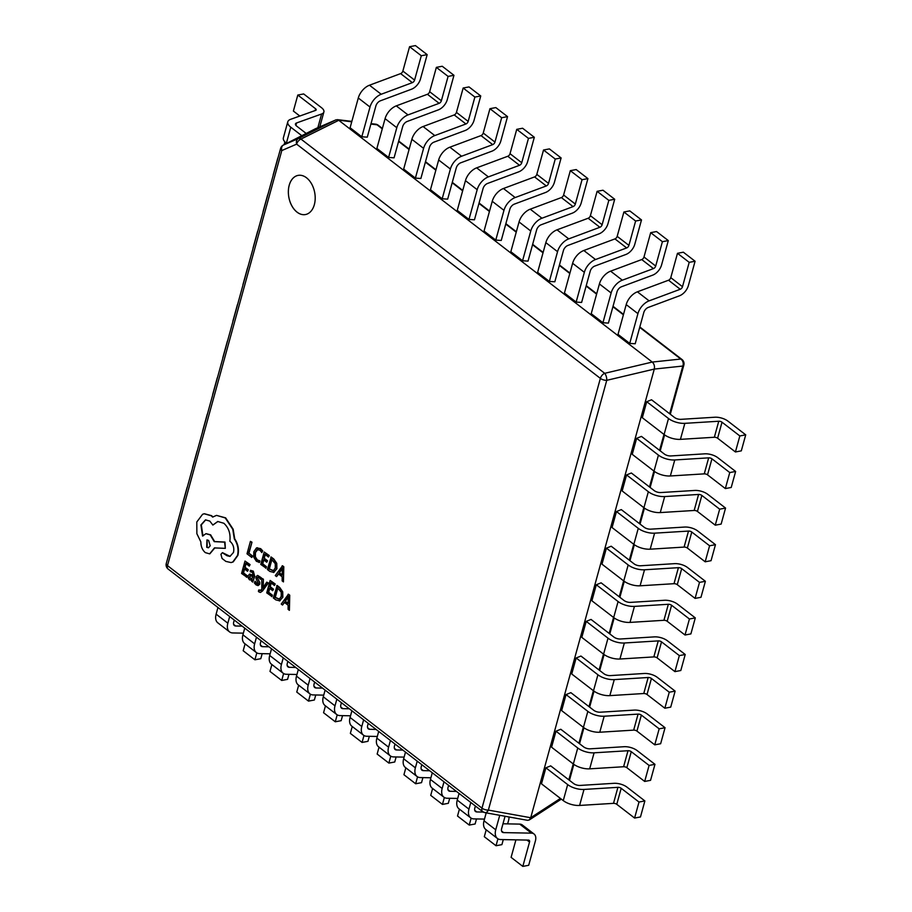 <?xml version="1.0" encoding="UTF-8"?>
<svg xmlns="http://www.w3.org/2000/svg" width="912" height="912" viewBox="0 0 912 912"><rect width="100%" height="100%" fill="white"/><g stroke="black" fill="none" stroke-linecap="round" stroke-linejoin="round"><path stroke-width="1.37" d="M298.11 175.389A19.927 13.144 -100.6 0 0 289.229 185.261A19.927 13.144 -100.6 0 0 291.886 205.952A19.927 13.144 -100.6 0 0 305.44 214.548A19.927 13.144 -100.6 0 0 314.344 204.664A19.927 13.144 -100.6 0 0 311.653 183.985A19.927 13.144 -100.6 0 0 298.099 175.389A19.927 13.144 -100.6 0 0 289.195 185.273A19.927 13.144 -100.6 0 0 291.92 205.93A19.927 13.144 -100.6 0 0 305.463 214.548M289.4 610.345L289.742 595.194L288.488 594.225L281.227 604.04L282.515 605.044L284.327 602.319L288.112 605.237L288.101 609.353L289.4 610.345L289.355 595.274L288.101 594.305M282.515 605.044L284.555 602.501M271.616 596.63L272.004 595.217L268.288 592.355L269.439 588.183L272.688 590.68L273.076 589.266L269.827 586.758L270.921 582.791L274.432 585.493L274.82 584.068L270.146 580.454L266.726 592.868L272.004 596.562L272.392 595.148L268.687 592.276L269.747 588.411M274.432 585.493L275.219 583.988L270.146 580.454M272.688 590.68L273.475 589.186L270.226 586.69L271.229 583.019M260.593 592.355L262.576 590.919L268.333 582.985L266.76 582.152L262.827 588.035M261.277 590.212L258.78 589.961L258.392 591.352L259.099 592.036L260.399 592.412L262.189 590.987L267.946 583.053L266.76 582.152M263.226 587.351L263.386 579.166L261.721 578.254L261.824 589.061L260.878 590.292L259.373 590.634L258.78 589.961M258.529 583.429L256.853 583.589L255.223 581.297L254.391 582.973L256.01 584.854L258.085 585.607L259.738 584.182L259.76 582.415L257.72 578.527L258.278 576.908M258.085 585.607L259.35 584.25L259.373 582.494L257.298 577.581L258.871 577.353L260.342 579.257L261.151 577.672L257.663 575.426M250.412 571.767L252.464 572.405L253.171 575.586L249.546 574.081L248.201 575.7L248.246 578.014L249.546 579.872L251.974 579.827L251.621 581.218L252.761 582.095L254.722 576.316L253.308 571.151L250.458 570.319L250.23 571.79M251.245 580.294L251.94 580.078M253.24 575.335L249.74 574.058M273.554 572.508L276.917 568.769L276.758 563.308L273.782 559.01L271.183 557.015L267.376 569.498L269.872 571.425L273.885 572.405L276.518 568.837L276.37 563.377L273.383 559.09L270.796 557.095M252.567 555.989L248.953 553.196L251.986 542.207L250.424 541.375L247.004 553.789L251.792 557.483L252.567 555.989L251.792 557.483M259.099 562.499L259.521 560.96L256.956 559.979L254.972 556.879L255.064 552.649L257.047 549.651L259.897 550.187L261.835 552.569L262.291 550.894L260.285 548.728L256.443 547.987L253.81 551.794L253.73 557.175L256.386 561.279L259.498 562.419L259.92 560.88L257.344 559.911L255.371 556.799L255.451 552.569L257.811 549.434M261.835 552.569L262.69 550.825L260.672 548.659L256.842 547.907M256.443 547.987L257.366 547.724M265.666 568.176L266.053 566.762L262.337 563.901L263.488 559.729L266.737 562.225L267.125 560.812L263.876 558.304L264.97 554.336L268.481 557.038L268.869 555.613L264.195 551.999L260.775 564.414L266.053 568.108L266.441 566.683L262.736 563.821L263.796 559.957M268.481 557.038L269.268 555.533L264.195 551.999M266.737 562.225L267.524 560.732L264.275 558.235L265.278 554.564M283.45 581.89L283.792 566.74L282.538 565.771L275.276 575.586L276.564 576.589L278.377 573.865L282.161 576.783L282.15 580.887L283.45 581.89L283.404 566.819L282.15 565.85M276.564 576.589L278.605 574.047M246.457 577.239L246.856 575.825L243.139 572.964L244.291 568.78L247.54 571.288L247.927 569.863L244.678 567.367L245.773 563.388L249.284 566.101L249.671 564.665L244.997 561.062L241.577 573.466L246.856 577.159L247.243 575.746L243.527 572.884L244.598 569.02M249.284 566.101L250.07 564.596L244.997 561.062M247.54 571.288L248.326 569.795L245.077 567.287L246.08 563.627M279.505 600.962L282.868 597.223L282.709 591.763L279.722 587.465L277.134 585.47L273.326 597.953L275.823 599.879L279.824 600.86L282.469 597.292L282.321 591.831L279.334 587.545L276.746 585.55M231.272 562.522L233.221 561.895L237.918 555.351C239.172 549.4 238.1 543.905 234.715 538.867L233.153 529.211L225.629 517.845L216.509 515.394M230.132 556.377L222.562 552.695M212.861 525.061L217.74 521.493L223.85 523.26C228.764 527.774 230.759 533.771 229.847 541.261L230.36 541.66C233.324 544.43 234.373 548.009 233.506 552.433L229.938 556.423L226.963 555.727L222.357 552.718L220.932 554.291L222.061 558.463L225.868 561.404L231.078 562.567L232.834 561.963L237.53 555.431C238.784 549.469 237.713 543.974 234.327 538.935L232.754 529.279L225.241 517.925L216.543 515.383L212.633 517.081L211.196 515.759L204.208 513.775L202.601 514.265L196.798 521.983L196.867 533.691L200.857 541.91C200.868 546.482 202.361 550.05 205.348 552.638L209.646 553.858L214.468 547.918L225.31 548.351L224.591 542.138L214.24 541.637L210.227 534.899L205.941 533.691L202.555 536.051L200.914 524.947L205.496 519.874L209.806 521.094L212.861 525.061L217.945 521.47M202.943 535.971L201.313 524.867L205.702 519.84M225.31 548.351L224.99 542.059L214.639 541.568L210.615 534.831L206.135 533.668M209.84 553.823L214.867 547.838M213.02 517.001L211.584 515.679L204.413 513.741M646.733 401.702L642.322 417.719L664.096 434.522A13.27 5.928 15.4 0 0 680.432 439.356L714.347 437.258A2.656 1.186 -164.6 0 1 717.607 438.216L735.425 451.964L739.837 435.947L745.72 434.842L727.901 421.105A10.613 4.742 -164.6 0 0 714.826 417.229L680.922 419.338A5.301 2.371 15.4 0 1 674.39 417.4L651.533 399.775L646.733 401.702L668.507 418.505A13.27 5.928 15.4 0 0 684.844 423.339L718.759 421.241A2.656 1.186 -164.6 0 1 722.019 422.21L739.837 435.947M636.644 438.319L632.233 454.336L654.018 471.128A13.27 5.928 15.4 0 0 670.354 475.973L704.258 473.864A2.656 1.186 -164.6 0 1 707.53 474.833L725.348 488.57L729.76 472.553L735.631 471.458L717.812 457.71A10.613 4.742 -164.6 0 0 704.748 453.834L670.833 455.943A5.301 2.371 15.4 0 1 664.301 454.005L641.455 436.392L636.644 438.319L658.43 455.111A13.27 5.928 15.4 0 0 674.766 459.956L708.67 457.847A2.656 1.186 -164.6 0 1 711.941 458.816L729.76 472.553M626.567 474.924L622.155 490.941L643.929 507.733A13.27 5.928 15.4 0 0 660.265 512.578L694.169 510.469A2.656 1.186 -164.6 0 1 697.441 511.438L715.259 525.187L719.671 509.17L725.553 508.064L707.735 494.315A10.613 4.742 -164.6 0 0 694.659 490.451L660.755 492.548A5.301 2.371 15.4 0 1 654.223 490.622L631.366 472.997L626.567 474.924L648.341 491.716A13.27 5.928 15.4 0 0 664.677 496.561L698.581 494.452A2.656 1.186 -164.6 0 1 701.852 495.421L719.671 509.17M616.478 511.529L612.066 527.546L633.851 544.35A13.27 5.928 15.4 0 0 650.188 549.184L684.091 547.086A2.656 1.186 -164.6 0 1 687.363 548.044L705.181 561.792L709.593 545.775L715.464 544.669L697.646 530.932A10.613 4.742 -164.6 0 0 684.57 527.056L650.666 529.165A5.301 2.371 15.4 0 1 644.134 527.227L621.289 509.603L616.478 511.529L638.263 528.333A13.27 5.928 15.4 0 0 654.599 533.167L688.503 531.069A2.656 1.186 -164.6 0 1 691.775 532.027L709.593 545.775M606.389 548.146L601.977 564.163L623.762 580.955A13.27 5.928 15.4 0 0 640.099 585.8L674.002 583.691A2.656 1.186 -164.6 0 1 677.274 584.66L695.092 598.397L699.504 582.38L705.386 581.286L687.557 567.538A10.613 4.742 -164.6 0 0 674.492 563.662L640.589 565.771A5.301 2.371 15.4 0 1 634.045 563.833L611.2 546.22L606.389 548.146L628.174 564.938A13.27 5.928 15.4 0 0 644.51 569.783L678.414 567.674A2.656 1.186 -164.6 0 1 681.686 568.643L699.504 582.38M545.889 767.801L541.477 783.818L563.263 800.611A13.27 5.928 15.4 0 0 579.599 805.444L613.502 803.347A2.656 1.186 -164.6 0 1 616.774 804.316L634.592 818.053L639.004 802.036L644.875 800.941L627.057 787.193A10.613 4.742 -164.6 0 0 613.993 783.317L580.078 785.426A5.301 2.371 15.4 0 1 573.545 783.488L550.7 765.875L545.889 767.801L567.674 784.594A13.27 5.928 15.4 0 0 584.011 789.439L617.914 787.33A2.656 1.186 -164.6 0 1 621.186 788.299L639.004 802.036M555.978 731.185L551.566 747.202L573.34 764.005A13.27 5.928 15.4 0 0 589.676 768.839L623.591 766.741A2.656 1.186 -164.6 0 1 626.852 767.699L644.681 781.447L649.093 765.43L654.964 764.324L637.146 750.587A10.613 4.742 -164.6 0 0 624.07 746.711L590.167 748.82A5.301 2.371 15.4 0 1 583.634 746.882L560.789 729.258L555.978 731.185L577.752 747.988A13.27 5.928 15.4 0 0 594.088 752.822L628.003 750.724A2.656 1.186 -164.6 0 1 631.264 751.682L649.093 765.43M566.056 694.579L561.644 710.596L583.429 727.388A13.27 5.928 15.4 0 0 599.765 732.233L633.669 730.124A2.656 1.186 -164.6 0 1 636.941 731.093L654.759 744.842L659.171 728.825L665.053 727.719L647.224 713.971A10.613 4.742 -164.6 0 0 634.159 710.106L600.256 712.204A5.301 2.371 15.4 0 1 593.712 710.277L570.866 692.653L566.056 694.579L587.841 711.371A13.27 5.928 15.4 0 0 604.177 716.216L638.081 714.107A2.656 1.186 -164.6 0 1 641.353 715.076L659.171 728.825M576.145 657.974L571.733 673.991L593.507 690.783A13.27 5.928 15.4 0 0 609.854 695.628L643.758 693.519A2.656 1.186 -164.6 0 1 647.018 694.488L664.848 708.225L669.26 692.208L675.131 691.114L657.313 677.365A10.613 4.742 -164.6 0 0 644.237 673.489L610.333 675.598A5.301 2.371 15.4 0 1 603.801 673.66L580.955 656.047L576.145 657.974L597.919 674.766A13.27 5.928 15.4 0 0 614.266 679.611L648.17 677.502A2.656 1.186 -164.6 0 1 651.43 678.471L669.26 692.208M586.222 621.357L581.81 637.374L603.596 654.178A13.27 5.928 15.4 0 0 619.932 659.011L653.836 656.914A2.656 1.186 -164.6 0 1 657.107 657.871L674.926 671.62L679.337 655.603L685.22 654.497L667.39 640.76A10.613 4.742 -164.6 0 0 654.326 636.884L620.422 638.993A5.301 2.371 15.4 0 1 613.879 637.055L591.033 619.43L586.222 621.357L608.008 638.161A13.27 5.928 15.4 0 0 624.344 642.994L658.247 640.897A2.656 1.186 -164.6 0 1 661.519 641.854L679.337 655.603M596.311 584.752L591.899 600.769L613.673 617.561A13.27 5.928 15.4 0 0 630.021 622.406L663.925 620.297A2.656 1.186 -164.6 0 1 667.185 621.266L685.015 635.014L689.426 618.997L695.297 617.891L677.479 604.143A10.613 4.742 -164.6 0 0 664.403 600.278L630.5 602.376A5.301 2.371 15.4 0 1 623.968 600.449L601.122 582.825L596.311 584.752L618.085 601.544A13.27 5.928 15.4 0 0 634.433 606.389L668.336 604.28A2.656 1.186 -164.6 0 1 671.597 605.249L689.426 618.997M280.6 148.417L166.28 563.456A5.301 2.371 15.4 0 0 167.477 565.611A5.301 3.203 127.6 0 0 168.161 569.077L482.665 811.623A5.301 3.203 127.6 0 1 481.992 808.157L600.37 378.377L296.639 144.142A5.301 3.203 -52.4 0 1 300.971 139.08L604.702 373.316L652.251 362.064L338.74 120.293L300.971 139.08A5.301 3.192 63.6 0 0 298.292 138.613L336.061 119.814L315.655 128.649L283.461 145.019L298.292 138.613A5.301 3.944 66.6 0 0 296.639 144.142L281.797 150.56A5.301 2.371 15.4 0 1 280.6 148.417A5.301 5.301 0 0 1 283.313 145.088A5.301 3.876 63 0 1 283.461 145.019A5.301 3.944 66.6 0 0 281.797 150.56L167.477 565.611L481.992 808.157A5.301 2.371 15.4 0 0 488.365 810.095L530.716 817.733L654.292 369.075L606.754 380.327L488.365 810.095A5.301 3.181 100.2 0 1 484.967 812.638L484.967 812.638A5.301 3.181 100.2 0 1 483.862 812.045M361.813 136.8L370.01 107.035L358.291 97.994L350.094 127.76L361.813 136.8L367.285 137.153L375.892 105.929A5.301 3.203 -52.4 0 1 380.372 100.822L411.506 89.216A10.613 6.407 127.6 0 0 420.466 78.991L427.169 54.64L415.45 45.6L409.568 46.706L421.298 55.746L427.169 54.64M388.603 157.457L396.8 127.703L385.081 118.663L376.884 148.417L388.603 157.457L394.075 157.822L402.682 126.597A5.301 3.203 -52.4 0 1 407.162 121.478L438.296 109.885A10.613 6.407 127.6 0 0 447.256 99.659L453.959 75.297L442.24 66.257L436.358 67.363L448.088 76.403L453.959 75.297M415.393 178.125L423.59 148.36L411.871 139.319L403.674 169.085L415.393 178.125L420.877 178.478L429.472 147.254A5.301 3.203 -52.4 0 1 433.952 142.147L465.086 130.541A10.613 6.407 127.6 0 0 474.046 120.316L480.749 95.965L469.03 86.925L463.159 88.019L474.878 97.06L480.749 95.965M442.183 198.782L450.391 169.016L438.661 159.976L430.464 189.742L442.183 198.782L447.667 199.135L456.262 167.911A5.301 3.203 -52.4 0 1 460.742 162.803L491.876 151.198A10.613 6.407 127.6 0 0 500.836 140.972L507.539 116.622L495.82 107.582L489.949 108.688L501.668 117.728L507.539 116.622M468.973 219.439L477.181 189.685L465.451 180.644L457.254 210.398L468.973 219.439L474.457 219.803L483.052 188.579A5.301 3.203 -52.4 0 1 487.532 183.46L518.666 171.866A10.613 6.407 127.6 0 0 527.626 161.641L534.329 137.279L522.61 128.239L516.739 129.344L528.458 138.385L534.329 137.279M629.725 343.402L637.921 313.648L626.202 304.608L618.005 334.373L629.725 343.402L635.197 343.767L643.792 312.542A5.301 3.203 -52.4 0 1 648.272 307.424L679.406 295.83A10.613 6.407 127.6 0 0 688.366 285.604L695.081 261.242L683.35 252.202L677.479 253.308L689.198 262.348L695.081 261.242M602.935 322.745L611.131 292.98L599.412 283.94L591.215 313.705L602.935 322.745L608.407 323.099L617.002 291.886A5.301 3.203 -52.4 0 1 621.482 286.767L652.616 275.173A10.613 6.407 127.6 0 0 661.576 264.936L668.291 240.586L656.56 231.545L650.689 232.651L662.408 241.691L668.291 240.586M576.145 302.089L584.341 272.323L572.622 263.283L564.425 293.048L576.145 302.089L581.617 302.442L590.212 271.217A5.301 3.203 -52.4 0 1 594.692 266.11L625.826 254.505A10.613 6.407 127.6 0 0 634.786 244.279L641.501 219.929L629.77 210.889L623.899 211.994L635.618 221.023L641.501 219.929M549.355 281.42L557.551 251.666L545.832 242.626L537.624 272.38L549.355 281.42L554.827 281.785L563.422 250.561A5.301 3.203 -52.4 0 1 567.902 245.442L599.036 233.848A10.613 6.407 127.6 0 0 607.996 223.622L614.699 199.261L602.98 190.22L597.109 191.326L608.828 200.366L614.699 199.261M522.565 260.764L530.761 230.998L519.042 221.958L510.834 251.723L522.565 260.764L528.037 261.117L536.632 229.904A5.301 3.203 -52.4 0 1 541.112 224.785L572.246 213.18A10.613 6.407 127.6 0 0 581.206 202.954L587.909 178.604L576.19 169.564L570.319 170.669L582.038 179.71L587.909 178.604M495.763 240.107L503.971 210.341L492.241 201.301L484.044 231.067L495.763 240.107L501.247 240.46L509.842 209.236A5.301 3.203 -52.4 0 1 514.322 204.128L545.456 192.523A10.613 6.407 127.6 0 0 554.416 182.297L561.119 157.947L549.4 148.907L543.529 150.001L555.248 159.041L561.119 157.947M560.424 798.422L530.716 817.733L529.234 819.979L527.569 820.321L484.967 812.638A5.301 5.301 0 0 1 482.665 811.623M604.702 373.316A5.301 2.223 76.7 0 1 606.754 380.327A5.301 2.371 15.4 0 1 600.37 378.377A5.301 3.203 127.6 0 1 604.702 373.316M669.67 413.763L682.814 366.043A5.301 4.492 83.9 0 0 680.774 359.043L652.251 362.064C654.166 363.865 654.839 366.202 654.292 369.075L682.814 366.043A5.301 2.371 15.4 0 0 683.84 365.085L670.297 414.242M336.061 119.814L351.724 121.82M382.276 128.843L377.032 124.807A5.301 3.203 127.6 0 1 378.229 125.229A5.301 5.301 0 0 0 375.607 124.169A5.301 3.625 96.7 0 1 377.032 124.807L370.888 124.078M232.856 321.754A13.27 5.928 -164.6 0 1 232.948 320.899L237.359 304.882A13.27 5.928 -164.6 0 1 237.724 304.106M237.268 305.737A13.27 5.928 -164.6 0 1 237.359 304.882M242.945 285.148A13.27 5.928 -164.6 0 1 243.037 284.293L247.448 268.276A13.27 5.928 -164.6 0 1 247.802 267.49M247.357 269.131A13.27 5.928 -164.6 0 1 247.448 268.276M253.023 248.531A13.27 5.928 -164.6 0 1 253.126 247.676L257.526 231.659A13.27 5.928 -164.6 0 1 257.891 230.884M257.435 232.514A13.27 5.928 -164.6 0 1 257.526 231.659M263.112 211.926A13.27 5.928 -164.6 0 1 263.203 211.071L267.615 195.054A13.27 5.928 -164.6 0 1 267.968 194.279M267.524 195.909A13.27 5.928 -164.6 0 1 267.615 195.054M284.897 141.896L284.122 144.677M273.19 175.321A13.27 5.928 -164.6 0 1 273.292 174.466L277.704 158.449A13.27 5.928 -164.6 0 1 278.057 157.662M277.601 159.304A13.27 5.928 -164.6 0 1 277.704 158.449M306.193 133.448L296.651 126.095A5.301 2.371 -164.6 0 1 295.454 123.952A5.301 2.371 -164.6 0 1 296.594 122.949L321.617 113.989A10.613 4.742 15.4 0 0 323.885 111.971A10.613 4.742 15.4 0 0 321.491 107.684L303.673 93.947L297.802 95.042L293.39 111.059L299.82 116.029M301.792 135.694L290.78 127.201A13.27 5.928 -164.6 0 1 287.782 121.832A13.27 5.928 -164.6 0 1 290.62 119.324L315.655 110.363A2.656 1.186 15.4 0 0 316.213 109.862A2.656 1.186 15.4 0 0 315.62 108.79L297.802 95.042M286.619 143.412L286.368 143.218A13.27 5.928 -164.6 0 1 283.37 137.849L287.782 121.832M222.779 358.359A13.27 5.928 -164.6 0 1 222.87 357.504L227.282 341.487A13.27 5.928 -164.6 0 1 227.635 340.712M227.191 342.342A13.27 5.928 -164.6 0 1 227.282 341.487M212.69 394.976A13.27 5.928 -164.6 0 1 212.781 394.121L217.193 378.104A13.27 5.928 -164.6 0 1 217.558 377.317M217.102 378.959A13.27 5.928 -164.6 0 1 217.193 378.104M202.612 431.581A13.27 5.928 -164.6 0 1 202.703 430.726L207.115 414.709A13.27 5.928 -164.6 0 1 207.469 413.934M207.024 415.564A13.27 5.928 -164.6 0 1 207.115 414.709M192.523 468.187A13.27 5.928 -164.6 0 1 192.614 467.332L197.026 451.315A13.27 5.928 -164.6 0 1 197.38 450.539M196.935 452.17A13.27 5.928 -164.6 0 1 197.026 451.315M182.434 504.803A13.27 5.928 -164.6 0 1 182.537 503.948L186.949 487.931A13.27 5.928 -164.6 0 1 187.302 487.145M186.846 488.786A13.27 5.928 -164.6 0 1 186.949 487.931M492.241 201.301A13.27 8.014 -52.4 0 1 503.447 188.51L534.58 176.917A2.656 1.607 127.6 0 0 536.815 174.363L543.529 150.001M503.971 210.341A13.27 8.014 -52.4 0 1 515.166 197.551L546.299 185.957A2.656 1.607 127.6 0 0 548.534 183.403L555.248 159.041M519.042 221.958A13.27 8.014 -52.4 0 1 530.237 209.179L561.37 197.573A2.656 1.607 127.6 0 0 563.605 195.02L570.319 170.669M530.761 230.998A13.27 8.014 -52.4 0 1 541.956 218.219L573.089 206.614A2.656 1.607 127.6 0 0 575.335 204.06L582.038 179.71M545.832 242.626A13.27 8.014 -52.4 0 1 557.027 229.835L588.16 218.242A2.656 1.607 127.6 0 0 590.395 215.677L597.109 191.326M557.551 251.666A13.27 8.014 -52.4 0 1 568.746 238.876L599.879 227.282A2.656 1.607 127.6 0 0 602.125 224.717L608.828 200.366M572.622 263.283A13.27 8.014 -52.4 0 1 583.817 250.504L614.95 238.898A2.656 1.607 127.6 0 0 617.185 236.345L623.899 211.994M584.341 272.323A13.27 8.014 -52.4 0 1 595.536 259.532L626.669 247.939A2.656 1.607 127.6 0 0 628.915 245.385L635.618 221.023M599.412 283.94A13.27 8.014 -52.4 0 1 610.607 271.16L641.74 259.555A2.656 1.607 127.6 0 0 643.986 257.002L650.689 232.651M611.131 292.98A13.27 8.014 -52.4 0 1 622.326 280.201L653.459 268.595A2.656 1.607 127.6 0 0 655.705 266.042L662.408 241.691M626.202 304.608A13.27 8.014 -52.4 0 1 637.397 291.817L668.53 280.223A2.656 1.607 127.6 0 0 670.776 277.658L677.479 253.308M637.921 313.648A13.27 8.014 -52.4 0 1 649.116 300.857L680.249 289.264A2.656 1.607 127.6 0 0 682.495 286.699L689.198 262.348M465.451 180.644A13.27 8.014 -52.4 0 1 476.657 167.854L507.79 156.26A2.656 1.607 127.6 0 0 510.025 153.695L516.739 129.344M477.181 189.685A13.27 8.014 -52.4 0 1 488.376 176.894L519.509 165.3A2.656 1.607 127.6 0 0 521.744 162.735L528.458 138.385M438.661 159.976A13.27 8.014 -52.4 0 1 449.867 147.197L481 135.592A2.656 1.607 127.6 0 0 483.235 133.038L489.949 108.688M450.391 169.016A13.27 8.014 -52.4 0 1 461.586 156.237L492.719 144.632A2.656 1.607 127.6 0 0 494.954 142.078L501.668 117.728M411.871 139.319A13.27 8.014 -52.4 0 1 423.065 126.529L454.21 114.935A2.656 1.607 127.6 0 0 456.445 112.381L463.159 88.019M423.59 148.36A13.27 8.014 -52.4 0 1 434.796 135.569L465.929 123.975A2.656 1.607 127.6 0 0 468.164 121.421L474.878 97.06M385.081 118.663A13.27 8.014 -52.4 0 1 396.275 105.872L427.42 94.278A2.656 1.607 127.6 0 0 429.655 91.713L436.358 67.363M396.8 127.703A13.27 8.014 -52.4 0 1 408.006 114.912L439.139 103.318A2.656 1.607 127.6 0 0 441.374 100.753L448.088 76.403M358.291 97.994A13.27 8.014 -52.4 0 1 369.485 85.215L400.63 73.61A2.656 1.607 127.6 0 0 402.865 71.056L409.568 46.706M370.01 107.035A13.27 8.014 -52.4 0 1 381.205 94.255L412.349 82.65A2.656 1.607 127.6 0 0 414.584 80.096L421.298 55.746M685.015 635.014L690.886 633.908L695.297 617.891M674.926 671.62L680.808 670.514L685.22 654.497M664.848 708.225L670.719 707.131L675.131 691.114M654.759 744.842L660.641 743.736L665.053 727.719M644.681 781.447L650.552 780.341L654.964 764.324M634.592 818.053L640.475 816.958L644.875 800.941M695.092 598.397L700.975 597.303L705.386 581.286M705.181 561.792L711.052 560.686L715.464 544.669M715.259 525.187L721.141 524.081L725.553 508.064M725.348 488.57L731.219 487.475L735.631 471.458M735.425 451.964L741.308 450.859L745.72 434.842M396.127 756.96L394.736 761.999L388.865 763.093L377.146 754.053L379.039 747.167M390.769 756.173L388.865 763.093M363.637 719.819L361.79 726.511A13.27 8.014 127.6 0 0 363.489 735.175A13.27 8.014 127.6 0 0 366.784 736.258L377.317 736.463M351.907 710.779L350.071 717.47A13.27 8.014 127.6 0 0 351.758 726.134L363.489 735.175M368.231 723.364L367.673 725.405A5.301 3.203 127.6 0 0 368.345 728.87A5.301 3.203 127.6 0 0 369.668 729.304L376.086 729.429M369.337 736.303L367.946 741.331L362.075 742.436L350.356 733.396L352.249 726.511M363.979 735.505L362.075 742.436M336.847 699.162L335 705.842A13.27 8.014 127.6 0 0 336.699 714.506A13.27 8.014 127.6 0 0 339.994 715.589L350.527 715.795M325.117 690.122L323.281 696.802A13.27 8.014 127.6 0 0 324.968 705.478L336.699 714.506M341.441 702.707L340.871 704.748A5.301 3.203 127.6 0 0 341.555 708.214A5.301 3.203 127.6 0 0 342.878 708.647L349.296 708.772M342.547 715.646L341.156 720.674L335.285 721.78L323.566 712.739L325.459 705.842M337.189 714.848L335.285 721.78M310.046 678.505L308.21 685.186A13.27 8.014 127.6 0 0 309.898 693.85A13.27 8.014 127.6 0 0 313.204 694.933L323.737 695.138M298.327 669.465L296.491 676.145A13.27 8.014 127.6 0 0 298.178 684.809L309.898 693.85M314.651 682.051L314.081 684.08A5.301 3.203 127.6 0 0 314.765 687.545A5.301 3.203 127.6 0 0 316.076 687.979L322.506 688.104M315.757 694.978L314.366 700.006L308.495 701.111L296.776 692.071L298.669 685.186M310.399 694.192L308.495 701.111M283.256 657.837L281.42 664.529A13.27 8.014 127.6 0 0 283.108 673.193A13.27 8.014 127.6 0 0 286.414 674.276L296.947 674.481M271.537 648.797L269.701 655.489A13.27 8.014 127.6 0 0 271.388 664.153L283.108 673.193M287.861 661.382L287.291 663.423A5.301 3.203 127.6 0 0 287.975 666.889A5.301 3.203 127.6 0 0 289.286 667.322L295.716 667.447M288.967 674.321L287.576 679.349L281.705 680.455L269.975 671.414L271.879 664.529M283.609 673.523L281.705 680.455M256.466 637.18L254.63 643.861A13.27 8.014 127.6 0 0 256.318 652.525A13.27 8.014 127.6 0 0 259.624 653.608L270.157 653.813M244.747 628.14L242.911 634.82A13.27 8.014 127.6 0 0 244.598 643.496L256.318 652.525M261.071 640.726L260.501 642.766A5.301 3.203 127.6 0 0 261.185 646.232A5.301 3.203 127.6 0 0 262.496 646.665L268.926 646.79M262.177 653.665L260.786 658.692L254.915 659.798L243.185 650.758L245.089 643.861M256.819 652.867L254.915 659.798M229.676 616.523L227.84 623.204A13.27 8.014 127.6 0 0 229.528 631.868A13.27 8.014 127.6 0 0 232.822 632.951L243.367 633.156M217.957 607.483L216.121 614.164A13.27 8.014 127.6 0 0 217.808 622.828L229.528 631.868M234.27 620.057L233.711 622.098A5.301 3.203 127.6 0 0 234.395 625.564A5.301 3.203 127.6 0 0 235.706 625.997L242.136 626.122M422.917 777.628L421.526 782.656L415.655 783.761L403.936 774.721L405.829 767.824M417.559 776.83L415.655 783.761M390.427 740.487L388.58 747.167A13.27 8.014 127.6 0 0 390.279 755.831A13.27 8.014 127.6 0 0 393.574 756.914L404.107 757.12M378.697 731.447L376.861 738.127A13.27 8.014 127.6 0 0 378.56 746.791L390.279 755.831M395.021 744.032L394.463 746.062A5.301 3.203 127.6 0 0 395.135 749.527A5.301 3.203 127.6 0 0 396.458 749.96L402.876 750.086M449.707 798.285L448.316 803.312L442.445 804.418L430.726 795.378L432.619 788.492M444.349 797.487L442.445 804.418M417.217 761.144L415.37 767.824A13.27 8.014 127.6 0 0 417.069 776.5A13.27 8.014 127.6 0 0 420.364 777.571L430.897 777.776M405.498 752.104L403.651 758.784A13.27 8.014 127.6 0 0 405.35 767.459L417.069 776.5M421.811 764.689L421.253 766.73A5.301 3.203 127.6 0 0 421.925 770.195A5.301 3.203 127.6 0 0 423.248 770.629L429.666 770.754M476.497 818.942L475.118 823.981L469.235 825.075L457.516 816.035L459.409 809.149M471.139 818.155L469.235 825.075M444.007 781.801L442.16 788.492A13.27 8.014 127.6 0 0 443.859 797.156A13.27 8.014 127.6 0 0 447.154 798.239L457.687 798.445M432.288 772.76L430.441 779.452A13.27 8.014 127.6 0 0 432.14 788.116L443.859 797.156M448.601 785.346L448.043 787.387A5.301 3.203 127.6 0 0 448.715 790.852A5.301 3.203 127.6 0 0 450.038 791.285L456.456 791.411M508.987 816.97A10.613 6.407 -52.4 0 1 508.611 820.287L507.619 823.878M503.287 839.61L501.908 844.637L496.025 845.743L484.306 836.703L486.199 829.817M497.929 838.812L496.025 845.743M470.797 802.469L468.95 809.149A13.27 8.014 127.6 0 0 470.649 817.813A13.27 8.014 127.6 0 0 473.944 818.896L484.489 819.101M459.078 793.429L457.231 800.109A13.27 8.014 127.6 0 0 458.93 808.773L470.649 817.813M475.391 806.014L474.833 808.043A5.301 3.203 127.6 0 0 475.505 811.509A5.301 3.203 127.6 0 0 476.828 811.942L483.36 812.068M505.054 816.263L501.623 828.712A5.301 3.203 127.6 0 0 502.295 832.177A5.301 3.203 127.6 0 0 503.618 832.61L531.411 833.146A10.613 6.407 -52.4 0 1 534.044 834.013A10.613 6.407 -52.4 0 1 535.401 840.944L528.698 865.294L522.815 866.4L511.096 857.36L515.918 839.849M499.742 815.305L495.74 829.806A13.27 8.014 127.6 0 0 497.439 838.481A13.27 8.014 127.6 0 0 500.734 839.553L528.527 840.1A2.656 1.607 -52.4 0 1 529.188 840.317A2.656 1.607 -52.4 0 1 529.53 842.05L522.815 866.4M486.199 812.866L484.021 820.777A13.27 8.014 127.6 0 0 485.72 829.441L497.439 838.481M502.979 823.787L519.692 824.106A10.613 6.407 -52.4 0 1 522.325 824.972L534.044 834.013M252.179 556.058L248.953 553.196M248.566 553.276L251.986 542.207M251.587 542.275L250.424 541.375M271.571 559.421L268.937 568.985L273.315 570.798L275.276 567.937L275.242 563.673L271.571 559.421M271.879 559.66L269.336 568.917L273.703 570.718M279.14 572.747L282.184 575.107L282.332 567.902L279.14 572.747L282.184 574.731M282.241 568.655L279.528 572.679M252.761 582.095L254.334 576.395L252.92 571.22L250.458 570.319M250.116 575.54L249.443 577.752L251.632 579.052L252.852 576.772L250.23 575.529M250.401 575.506L249.831 577.684L252.02 578.983M260.342 579.257L260.764 577.752L257.344 575.495L256.09 576.817L256.033 578.47L258.142 583.509L256.466 583.669L254.836 581.366M258.142 583.509L257.606 584.136M262.793 588.046L263.237 587.134M262.85 587.203L263.386 579.166M262.987 579.234L261.721 578.254M260.878 590.292L259.76 590.566M277.522 587.875L274.888 597.44L279.266 599.252L281.227 596.391L281.192 592.127L277.522 587.875M277.829 588.115L275.276 597.371L279.653 599.173M285.08 601.202L288.135 603.562L288.249 596.345L285.08 601.202L288.135 603.185M288.192 597.121L285.479 601.133M206.739 547.291L208.415 547.781L210.205 545.798L208.631 540.417L206.944 539.938L206.739 547.291L208.609 547.724M207.149 539.915L207.127 547.223M568.837 779.851L573.226 763.914M578.915 743.246L583.304 727.297M589.004 706.64L593.393 690.692M599.081 670.024L603.47 654.086M609.17 633.418L613.559 617.47M619.248 596.813L623.637 580.864M629.337 560.196L633.726 544.259M639.415 523.591L643.815 507.642M649.504 486.985L653.893 471.037M659.581 450.368L663.982 434.431M683.84 365.085A5.301 5.301 0 0 0 681.959 359.476A5.301 3.203 -52.4 0 0 680.774 359.043L639.711 327.374M623.398 314.8L612.921 306.717M596.596 294.131L586.131 286.06M569.806 273.475L559.341 265.392M543.016 252.818L532.551 244.735M516.226 232.15L505.761 224.078M489.436 211.493L478.971 203.41M462.646 190.825L452.17 182.753M435.856 170.168L425.38 162.097M409.066 149.511L398.59 141.428M315.62 108.79L315.13 110.546M290.78 127.201L286.368 143.218M296.594 122.949L295.921 125.4M321.617 113.989L317.843 127.703M548.534 183.403L536.815 174.363M546.299 185.957L534.58 176.917M515.166 197.551L503.447 188.51M575.335 204.06L563.605 195.02M573.089 206.614L561.37 197.573M541.956 218.219L530.237 209.179M602.125 224.717L590.395 215.677M599.879 227.282L588.16 218.242M568.746 238.876L557.027 229.835M628.915 245.385L617.185 236.345M626.669 247.939L614.95 238.898M595.536 259.532L583.817 250.504M655.705 266.042L643.986 257.002M653.459 268.595L641.74 259.555M622.326 280.201L610.607 271.16M682.495 286.699L670.776 277.658M680.249 289.264L668.53 280.223M649.116 300.857L637.397 291.817M521.744 162.735L510.025 153.695M519.509 165.3L507.79 156.26M488.376 176.894L476.657 167.854M494.954 142.078L483.235 133.038M492.719 144.632L481 135.592M461.586 156.237L449.867 147.197M468.164 121.421L456.445 112.381M465.929 123.975L454.21 114.935M434.796 135.569L423.065 126.529M441.374 100.753L429.655 91.713M439.139 103.318L427.42 94.278M408.006 114.912L396.275 105.872M414.584 80.096L402.865 71.056M412.349 82.65L400.63 73.61M381.205 94.255L369.485 85.215M667.185 621.266L671.597 605.249M663.925 620.297L668.336 604.28M630.021 622.406L634.433 606.389M613.673 617.561L618.085 601.544M657.107 657.871L661.519 641.854M653.836 656.914L658.247 640.897M619.932 659.011L624.344 642.994M603.596 654.178L608.008 638.161M647.018 694.488L651.43 678.471M643.758 693.519L648.17 677.502M609.854 695.628L614.266 679.611M593.507 690.783L597.919 674.766M636.941 731.093L641.353 715.076M633.669 730.124L638.081 714.107M599.765 732.233L604.177 716.216M583.429 727.388L587.841 711.371M626.852 767.699L631.264 751.682M623.591 766.741L628.003 750.724M589.676 768.839L594.088 752.822M573.34 764.005L577.752 747.988M616.774 804.316L621.186 788.299M613.502 803.347L617.914 787.33M579.599 805.444L584.011 789.439M563.263 800.611L567.674 784.594M677.274 584.66L681.686 568.643M674.002 583.691L678.414 567.674M640.099 585.8L644.51 569.783M623.762 580.955L628.174 564.938M687.363 548.044L691.775 532.027M684.091 547.086L688.503 531.069M650.188 549.184L654.599 533.167M633.851 544.35L638.263 528.333M697.441 511.438L701.852 495.421M694.169 510.469L698.581 494.452M660.265 512.578L664.677 496.561M643.929 507.733L648.341 491.716M707.53 474.833L711.941 458.816M704.258 473.864L708.67 457.847M670.354 475.973L674.766 459.956M654.018 471.128L658.43 455.111M717.607 438.216L722.019 422.21M714.347 437.258L718.759 421.241M680.432 439.356L684.844 423.339M664.096 434.522L668.507 418.505M350.071 717.47L361.79 726.511M367.593 727.708L369.668 729.304M323.281 696.802L335 705.842M340.803 707.039L342.878 708.647M296.491 676.145L308.21 685.186M314.013 686.383L316.076 687.979M269.701 655.489L281.42 664.529M287.223 665.726L289.286 667.322M242.911 634.82L254.63 643.861M260.433 645.058L262.496 646.665M216.121 614.164L227.84 623.204M233.643 624.401L235.706 625.997M376.861 738.127L388.58 747.167M394.383 748.364L396.458 749.96M403.651 758.784L415.37 767.824M421.173 769.021L423.248 770.629M430.441 779.452L442.16 788.492M447.963 789.689L450.038 791.285M457.231 800.109L468.95 809.149M474.753 810.346L476.828 811.942M526.954 840.066L529.53 842.05M484.021 820.777L495.74 829.806M501.543 831.014L503.618 832.61M519.692 824.106L531.411 833.146M166.28 563.456A5.301 5.301 0 0 0 168.161 569.077M283.313 145.088L315.529 128.706M561.336 799.129L529.234 819.979M664.609 434.899L660.208 450.859M654.52 471.504L650.131 487.464M644.442 508.109L640.042 524.069M634.353 544.726L629.964 560.686M624.275 581.332L619.875 597.292M614.186 617.937L609.797 633.897M604.109 654.554L599.708 670.514M594.02 691.159L589.631 707.119M583.942 727.765L579.542 743.725M573.853 764.381L569.453 780.341M375.607 124.169L371.013 123.622M351.861 121.364L337.258 119.643M378.229 125.229L382.39 128.444M398.704 141.029L409.18 149.101M425.494 161.686L435.97 169.769M452.284 182.343L462.76 190.426M479.074 203.011L489.55 211.082M505.864 223.668L516.34 231.751M532.654 244.325L543.13 252.407M559.455 264.993L569.92 273.064M586.245 285.65L596.71 293.732M613.035 306.307L623.5 314.389M639.825 326.975L681.959 359.476M323.885 111.971L319.793 126.859"/></g></svg>
